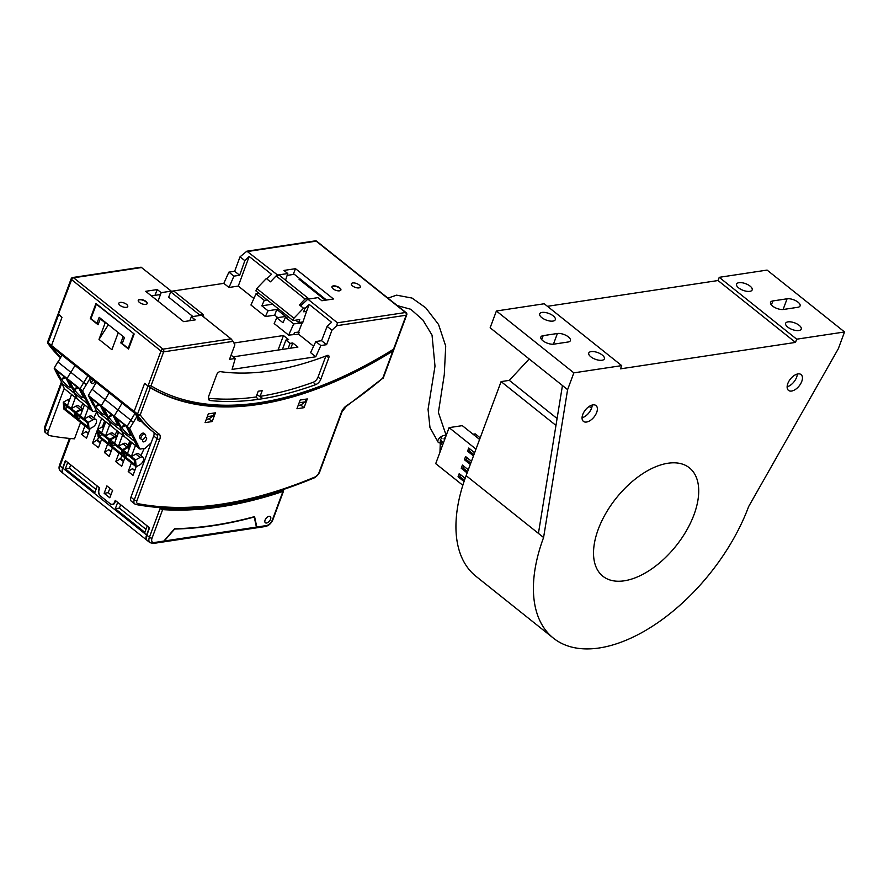 <?xml version="1.0" encoding="UTF-8"?>
<svg xmlns="http://www.w3.org/2000/svg" width="889" height="889" viewBox="0 0 889 889"><rect width="100%" height="100%" fill="white"/><g stroke="black" fill="none" stroke-linecap="round" stroke-linejoin="round"><path stroke-width="1.33" d="M233.229 356.856L297.926 347.077L292.759 342.954L290.836 348.155M122.582 342.632L120.804 342.91L128.549 349.088L134.172 333.975L95.956 303.46L90.334 318.573L91.045 318.462M239.663 275.268L234.652 271.267L240.019 256.821L244.842 260.666L239.663 275.268L233.918 276.135L228.995 287.48L238.285 286.08L253.876 298.526M228.995 287.48L223.828 283.358L171.377 291.281M309.228 304.427L306.561 311.328L303.649 311.772L304.838 308.583L309.228 304.427L331.564 322.263L327.119 326.385L321.562 340.676L315.806 341.543L310.594 352.644L315.751 356.778L232.085 369.413L235.252 358.478L229.506 359.345L234.874 344.899L233.096 341.365L163.643 351.855L151.019 385.815A392.316 216.538 128.6 0 0 393.549 349.177L406.173 315.217A1.978 0.845 20.4 0 0 406.74 314.873A1.978 1.978 0 0 0 406.117 312.639L316.784 241.286A1.978 1.978 0 0 0 315.251 240.875L246.875 251.198L277.657 275.057L276.923 275.779M313.606 346.232L298.493 334.164L288.636 335.12L274.179 323.574L276.79 317.784L282.991 322.74L285.447 317.295L288.403 316.851M258.966 293.337L256.01 293.781L250.942 305.016L265.4 316.562L274.701 315.151L277.801 317.64M292.759 342.954L290.025 343.365L285.902 340.076L288.636 339.654L283.469 335.531L233.929 343.021M158.031 301.182L161.165 292.659L157.286 289.558L145.674 291.314L183.645 321.64L195.247 319.884L191.357 316.773L189.768 320.707M207.281 416.663L213.349 415.752L208.782 419.008L206.27 419.386L208.993 418.852M277.657 275.057L287.792 273.534L283.902 270.434L295.515 268.678L293.503 273.668L326.53 300.049M191.357 316.773L201.492 315.239L231.062 338.865L233.096 341.365M295.515 268.678L333.486 298.993L321.874 300.749L317.973 297.637L307.85 299.171L301.004 305.527M306.561 311.328L302.627 322.929L293.714 323.896L285.447 317.295M293.815 334.342L294.459 332.653L298.582 332.03L299.126 332.464L298.493 334.164M298.582 332.03L302.216 322.607M238.285 286.08L249.187 256.477L271.523 274.312L267.222 278.39M244.842 260.666L249.187 256.477M288.103 348.566L290.025 343.365M231.062 338.865L162.976 349.144A1.978 1.089 128.6 0 0 160.987 351.033L71.642 279.679A1.978 0.845 -159.6 0 1 71.153 278.79L58.241 313.517L61.986 317.351L51.518 345.51A1.978 1.089 128.6 0 0 51.651 346.843L134.272 412.84A1.978 1.089 128.6 0 0 134.472 412.941M240.019 256.821L246.875 251.198M161.165 292.659L171.299 291.125L171.577 291.692M139.44 302.427A4.756 2.034 -159.6 0 1 138.262 300.282A4.756 2.034 -159.6 0 1 143.429 300.038A4.756 2.034 -159.6 0 1 147.174 303.594A4.756 2.034 -159.6 0 1 144.051 304.371A4.756 2.034 -159.6 0 1 139.44 302.427M256.01 293.781L264.277 300.382L267.233 299.937M213.349 415.752L214.371 412.985M274.701 315.151L276.823 309.45L268.011 310.772L261.822 305.827L264.277 300.382M265.4 316.562L268.011 310.772M307.85 299.171L337.431 322.796L336.72 325.707L406.173 315.217A1.978 1.422 81.4 0 0 405.506 312.506L316.173 241.152A1.978 1.422 -98.6 0 0 315.251 240.875M336.72 325.707L331.941 330.23L327.119 326.385M333.142 288.858A4.756 2.034 -159.6 0 1 331.975 286.703A4.756 2.034 -159.6 0 1 337.131 286.458A4.756 2.034 -159.6 0 1 340.887 290.025A4.756 2.034 -159.6 0 1 337.764 290.803A4.756 2.034 -159.6 0 1 333.142 288.858M283.469 335.531L278.057 350.088M108.391 324.718L99.001 339.409L105.18 322.796L100.268 318.884L100.957 318.773M105.18 322.796L105.869 322.696M118.77 333.008L123.682 336.92M154.953 295.348L157.286 289.558M120.804 342.91L122.993 337.031M276.823 309.45L285.602 316.462L276.79 317.784M100.268 318.884L98.079 324.752L90.334 318.573M99.001 339.409L111.914 349.721L118.081 333.108M234.652 271.267L228.895 272.134L223.828 283.358M228.895 272.134L233.918 276.135M171.299 291.125L141.084 267.189L72.72 277.512A1.978 1.978 0 0 0 71.153 278.79M126.582 304.371A4.756 2.034 20.4 0 0 121.971 302.427A4.756 2.034 20.4 0 0 118.848 303.216A4.756 2.034 20.4 0 0 122.593 306.772A4.756 2.034 20.4 0 0 127.76 306.527A4.756 2.034 20.4 0 0 126.582 304.371M104.546 423.853L103.557 426.509M105.035 423.775L104.057 423.92L103.057 426.598M285.902 340.076L282.424 349.421M231.073 355.133L235.252 358.478M359.123 284.936A4.756 2.034 -159.6 0 1 360.301 287.091A4.756 2.034 -159.6 0 1 355.133 287.336A4.756 2.034 -159.6 0 1 351.388 283.769A4.756 2.034 -159.6 0 1 354.511 282.991A4.756 2.034 -159.6 0 1 359.123 284.936M331.941 330.23L326.574 344.676L321.562 340.676M315.751 356.778L320.829 345.543L326.574 344.676M256.988 394.527L262.8 398.683A387.96 214.127 128.6 0 0 315.717 384.615A5.945 3.278 128.6 0 0 320.84 379.17L328.819 357.734A3.167 1.745 128.6 0 0 328.53 355.522A3.167 1.745 128.6 0 0 327.13 355.511A354.678 195.758 -51.4 0 1 220.35 371.646A3.167 1.745 128.6 0 0 216.705 374.669L208.737 396.116A5.945 3.278 128.6 0 0 208.982 400.006A5.945 3.278 128.6 0 0 210.193 400.55A387.96 214.127 128.6 0 0 258.321 399.361L256.088 396.972L258.221 391.227L262.222 390.627L260.088 396.361A387.615 213.938 128.6 0 0 313.195 382.27A5.601 3.089 128.6 0 0 318.018 377.147L325.885 355.989M262.788 398.694L258.31 399.372M287.792 273.534L285.525 280.168M208.326 398.25A387.615 213.938 128.6 0 0 256.088 396.972M262.8 398.683L260.088 396.361M51.518 345.51L134.15 411.496L144.618 383.348L148.119 386.126C206.648 422.697 300.638 408.373 393.883 349.466L406.74 314.873M393.66 349.599L392.849 351.055A394.305 217.627 -51.4 0 1 150.319 387.693L147.974 386.026L151.019 385.815M134.15 411.496A1.978 1.089 128.6 0 0 134.272 412.84M299.16 402.784L305.216 401.861L300.66 405.117L298.148 405.506L300.871 404.973M306.249 399.105L305.216 401.861M315.806 341.543L320.829 345.543M272.567 304.205L261.822 305.827M293.714 323.896L288.636 335.12M147.096 303.76A4.756 2.034 20.4 0 0 145.874 301.771A4.756 2.034 20.4 0 0 141.451 299.86A4.756 2.034 20.4 0 0 138.217 300.449M133.528 333.897L128.16 348.344L122.226 343.599L124.471 337.553L99.168 317.34L96.912 323.385L90.978 318.651L96.345 304.205L133.995 333.831M128.872 348.232L128.16 348.344M204.003 317.251L203.014 314.406L174.1 291.314L170.699 291.825L199.625 314.917L199.38 315.562M203.014 314.406L199.625 314.917M192.913 316.54L168.699 297.193L170.699 291.825M160.487 294.515L151.397 295.881M98.69 323.118L96.912 323.385M340.809 290.181A4.756 2.034 20.4 0 0 337.009 286.791A4.756 2.034 20.4 0 0 331.919 286.88M308.205 299.115L308.45 298.482L305.049 298.993L276.135 275.89L270.456 281.824L266.333 278.524L256.765 288.525L255.888 290.881L293.07 320.573L299.771 319.562L298.648 322.585L295.637 320.184M287.158 275.379L294.292 274.301M300.226 279.046L299.015 279.224L324.318 299.437L325.53 299.249M308.239 286.591L308.561 285.702M308.45 298.482L279.524 275.379L276.135 275.89M256.765 288.525L293.948 318.218L303.516 308.216L299.382 304.916L302.093 304.505M293.07 320.573L293.948 318.218M303.516 308.216L305.538 307.916M299.382 304.916L305.049 298.993M302.993 321.929L298.648 322.585M88.278 433.499L85.889 431.598L81.744 434.421L86.522 438.233L90.1 428.609M341.532 412.018A1.978 0.845 20.4 0 0 342.098 411.674L346.288 406.373A1.978 0.822 56.1 0 0 346.477 405.751A7.923 4.378 128.6 0 0 341.532 412.018L318.773 473.215A1.978 0.845 -159.6 0 0 319.34 472.87L314.995 477.571C248.553 505.252 188.924 514.253 136.117 504.541A1.978 1.589 -79.2 0 0 137.773 503.63A3.967 2.189 -51.4 0 1 136.939 500.685A1.978 0.845 20.4 0 1 134.283 499.862A5.945 3.278 -51.4 0 0 134.672 503.885L136.117 504.541A1.978 1.589 -79.2 0 1 135.539 504.274A5.945 3.278 -51.4 0 1 134.672 503.885L131.316 501.207A5.945 3.278 -51.4 0 1 130.927 497.184L153.686 435.988L157.042 438.666A1.978 0.845 20.4 0 0 159.698 439.488A7.923 4.378 -51.4 0 0 159.098 434.065A275.412 152.008 -51.4 0 1 140.206 414.863A1.978 1.634 144.4 0 1 137.562 415.263A1.978 1.089 -51.4 0 1 137.551 414.041A1.978 0.845 20.4 0 0 140.206 414.863L150.319 387.693M153.641 432.321A5.945 3.278 -51.4 0 1 153.686 435.988M134.206 412.585L137.562 415.263A277.401 153.108 -51.4 0 0 153.919 432.543L156.631 434.632A1.978 1.656 -53.7 0 1 156.586 434.599A277.401 153.108 -51.4 0 1 153.919 432.543L150.563 429.865A277.401 153.108 -51.4 0 1 134.206 412.585A1.978 1.089 -51.4 0 1 134.195 411.363L144.618 383.348L147.974 386.026L160.987 351.033A1.978 0.845 -159.6 0 0 163.643 351.855A1.978 1.422 81.4 0 0 162.976 349.144L73.631 277.801A1.978 1.089 128.6 0 0 71.642 279.679L58.396 314.284L61.986 317.351L51.573 345.377L48.206 342.687L58.63 314.673M283.902 489.372L283.535 490.384A515.164 284.336 -51.4 0 1 160.72 508.941L162.643 509.63L152.063 538.101A5.945 3.278 128.6 0 0 154.286 542.523L163.854 541.068L174.588 528.699A536.967 296.37 128.6 0 0 254.565 516.62L256.821 527.033L256.343 527.81M160.72 508.941L161.142 507.797M154.286 542.523A1.978 1.422 -98.6 0 1 153.297 543.446L162.109 542.112L163.854 541.068M80.599 422.408L74.487 438.822A513.975 283.68 -51.4 0 1 49.551 435.61A5.945 3.278 -51.4 0 1 48.684 435.221A5.945 3.278 -51.4 0 1 48.295 431.198L64.23 388.337M62.641 467.992A7.923 4.378 128.6 0 0 63.163 473.348L60.585 471.292A7.923 4.378 128.6 0 1 60.063 465.925L62.641 467.992L65.386 460.602L99.735 488.028L99.112 489.706A4.756 3.412 81.4 0 0 100.701 496.206L110.003 503.63A4.756 3.412 -98.6 0 0 112.214 504.307A4.756 3.412 -98.6 0 0 114.603 502.074L115.226 500.396L149.563 527.822L146.818 535.211A7.923 4.378 128.6 0 0 147.341 540.579L149.919 542.646A7.923 4.378 128.6 0 1 149.396 537.278L160.387 507.73M256.821 527.033L266.389 525.577A5.945 3.278 128.6 0 0 272.367 519.921L282.958 491.461A515.164 284.336 -51.4 0 1 162.643 509.63M265.089 520.076A3.967 2.189 -51.4 0 1 267.556 516.942A3.967 2.189 -51.4 0 1 270.289 516.565A3.967 2.189 -51.4 0 1 269.534 521.021A3.967 2.189 -51.4 0 1 265.344 522.754A3.967 2.189 -51.4 0 1 265.089 520.076M304.049 407.673L307.294 398.939L300.182 400.017L296.937 408.751L304.049 407.673L300.815 405.095M104.135 493.284L106.891 485.894L112.57 490.439L109.814 497.818L104.135 493.284L108.236 492.662L110.936 494.817M109.869 488.283L108.236 492.662M100.213 443.044L96.668 440.199L92.523 443.022L97.468 429.72M97.557 429.465L101.646 418.486M96.668 440.199L97.49 440.077L98.679 436.866M102.413 426.831L104.635 420.864M60.708 357.4A277.401 153.108 -51.4 0 1 51.929 347.077M88.5 432.899L85.889 431.598M111.225 451.045L108.614 449.745L111.003 451.645M134.972 470.025L132.361 468.714L134.75 470.625M123.682 461.002L120.726 458.635L121.926 455.424M100.446 442.444L97.49 440.077M47.973 343.643A1.978 1.978 0 0 1 47.717 341.798A1.978 0.845 20.4 0 0 48.206 342.687A1.978 1.089 -51.4 0 0 48.228 343.91A1.978 1.634 144.4 0 1 47.973 343.643L60.508 357.745M346.288 406.373L382.748 378.225A1.978 0.845 20.4 0 0 383.315 377.881L393.605 350.199M208.315 413.896L205.07 422.631L212.171 421.553L215.427 412.818L208.315 413.896M212.171 421.553L208.948 418.975M118.348 431.821L116.726 436.255L118.37 431.832M99.29 437.344L98.457 437.466M131.394 462.991L128.216 471.537L132.994 475.348L136.173 466.803L123.915 457.013L123.271 450.156L127.838 447.645A4.956 2.734 -51.4 0 1 129.838 447.123M124.882 457.779L121.693 466.325L115.759 461.591L120.726 458.635M123.46 461.602L119.904 458.768M108.614 449.745L104.458 452.568L107.647 444.011M128.216 471.537L132.361 468.714M115.759 461.591L118.937 453.034M101.635 439.222L98.457 447.767L92.523 443.022M104.458 452.568L109.236 456.379L112.414 447.834M130.827 441.789L129.183 446.2M81.744 434.421L84.922 425.864M129.249 442.578L130.605 442.378M99.257 489.317L98.723 489.394A4.756 3.412 -98.6 0 0 100.324 495.895L110.392 503.941A4.756 3.412 81.4 0 0 112.603 504.619A4.756 3.412 81.4 0 0 114.992 502.385L115.614 500.707L117.681 502.352L115.303 508.741L144.874 532.355L147.241 525.966L149.308 527.622L146.563 535.011A7.923 4.378 -51.4 0 0 147.085 540.379A7.923 4.378 -51.4 0 0 147.218 540.468M162.309 542.079L164.265 541.012L256.41 527.088L254.232 517.009A536.967 296.37 -51.4 0 1 174.655 529.033L164.265 541.012M162.52 542.057L256.176 527.899L256.41 527.088M98.723 489.394L99.346 487.717L97.279 486.061L94.901 492.45L65.341 468.836L69.442 468.214L96.023 489.439M147.085 540.379L63.419 473.559A7.923 4.378 -51.4 0 1 62.897 468.192L65.653 460.802L67.708 462.458L65.341 468.836M70.698 464.836L69.442 468.214M120.66 504.741L119.404 508.119L145.985 529.344M270.556 519.243A3.967 2.189 -51.4 0 1 268.089 522.376A3.967 2.189 -51.4 0 1 265.344 522.754A3.967 2.189 -51.4 0 1 266.111 518.298A3.967 2.189 -51.4 0 1 270.289 516.565A3.967 2.189 -51.4 0 1 270.556 519.243M115.303 508.741L119.404 508.119M141.318 439.344L139.973 438.277A3.167 1.745 -51.4 0 1 140.584 434.71A3.167 1.745 -51.4 0 1 143.929 433.321L145.274 434.388A3.167 1.745 -51.4 0 1 144.663 437.966A3.167 1.745 -51.4 0 1 141.318 439.344A3.167 1.745 -51.4 0 1 141.107 437.199A3.167 1.745 -51.4 0 1 143.085 434.699A3.167 1.745 -51.4 0 1 145.274 434.388M138.551 420.141A2.478 1.367 -51.4 0 1 137.784 419.986A2.478 1.367 -51.4 0 1 138.017 417.53M151.13 442.844L145.174 448.312L139.973 449.089L129.694 428.498L137.039 416.319M145.151 437.244A2.778 1.534 -51.4 0 1 145.44 437.177A2.778 1.534 -51.4 0 1 146.296 437.355A2.778 1.534 -51.4 0 1 146.185 439.866A2.778 1.534 -51.4 0 1 143.696 441.877A2.778 1.534 -51.4 0 1 142.84 441.689A2.778 1.534 -51.4 0 1 142.829 439.41L142.829 439.41M139.973 449.089L137.395 447.034L132.505 436.399L135.228 441.855L109.403 421.23L106.68 415.785L109.403 421.23L96.49 410.918L93.767 405.473M134.395 437.91L131.816 435.854L127.116 426.442L134.895 413.518L130.95 420.308L105.124 399.683L109.147 392.771L105.124 399.683L92.212 389.371L96.234 382.459M133.528 422.364L92.212 389.371M133.294 422.319L130.716 420.253L127.116 426.442L101.29 405.817L104.891 399.628L101.29 405.817L88.389 395.505L91.978 389.315M129.694 428.498L127.116 426.442L131.816 435.854L130.394 434.721L126.116 426.142L116.815 418.719L121.093 427.298L117.481 424.409L113.203 415.83L103.902 408.407L108.191 416.985L105.991 415.23L101.29 405.817L105.991 415.23L104.569 414.096L100.29 405.517L91 398.094L95.279 406.673L93.078 404.917L88.389 395.505M137.806 443.911L96.49 410.918L92.856 411.463L82.577 390.871L90.434 377.825M137.528 444.178L134.939 442.122L137.395 447.034L111.57 426.409L109.125 421.497L111.57 426.409L98.657 416.096L96.212 411.185M111.269 414.285L108.791 416.985L112.67 415.407M118.037 409.996L122.06 403.084L118.037 409.996M114.203 416.13L117.804 409.94L114.203 416.13L118.904 425.542L114.203 416.13M108.791 416.985A6.69 1.378 -133.4 0 0 113.859 422.908A6.69 1.378 -133.4 0 0 117.637 424.82A6.69 1.378 -133.4 0 0 117.648 424.542M122.315 431.543L119.593 426.087L122.315 431.543M124.482 436.721L122.026 431.81L124.482 436.721M122.626 449.634L118.426 446.289L122.993 443.778A4.956 2.734 128.6 0 1 125.927 443.6L129.95 446.823A4.956 2.734 128.6 0 0 127.194 447.134L122.626 449.634L123.271 456.502L115.203 450.056L111.003 446.7L110.358 439.844L114.925 437.332A4.956 2.734 -51.4 0 1 116.926 436.81M122.56 435.188L118.426 446.289L110.358 439.844M112.17 446.356L121.849 454.09L121.46 449.978L111.781 442.244L112.17 446.356L114.992 444.811M118.681 432.087L114.559 443.189M129.95 441.088L127.983 445.245M123.271 456.502L123.838 456.19M124.182 424.598L121.704 427.298L125.582 425.72M140.862 420.797A2.478 1.367 -51.4 0 1 139.129 421.053A2.478 1.367 -51.4 0 1 138.962 419.375A2.478 1.367 -51.4 0 1 139.184 418.897M121.704 427.298A6.69 1.378 -133.4 0 0 126.771 433.221A6.69 1.378 -133.4 0 0 130.55 435.132A6.69 1.378 -133.4 0 0 130.561 434.854M143.04 457.268L138.84 453.912A4.956 2.734 128.6 0 0 135.906 454.09L140.106 457.446A4.956 2.734 128.6 0 1 143.04 457.268A4.956 2.734 128.6 0 1 143.229 460.935A4.956 2.734 128.6 0 1 139.784 464.836L136.184 466.803L135.539 459.946L123.271 450.156M125.082 456.668L134.761 464.402L134.372 460.291L124.693 452.557L125.082 456.668L127.905 455.124M131.594 442.4L127.471 453.501M135.906 454.09L131.339 456.602L135.472 445.489M144.251 448.445L140.895 455.557M140.106 457.446L135.539 459.946M98.357 403.973L95.59 406.451L99.757 405.095M95.879 406.673A6.69 1.378 -133.4 0 0 100.946 412.607A6.69 1.378 -133.4 0 0 104.724 414.507A6.69 1.378 -133.4 0 0 104.735 414.23M109.714 439.322L105.513 435.977L110.092 433.465A4.956 2.734 128.6 0 1 113.014 433.299L117.037 436.51A4.956 2.734 128.6 0 0 114.281 436.821L109.714 439.322L110.358 446.189L102.291 439.744L98.09 436.388L97.446 429.531L102.013 427.02A4.956 2.734 -51.4 0 1 104.024 426.498M109.647 424.875L105.513 435.977L97.446 429.531M99.257 436.055L108.936 443.778L108.558 439.666L98.868 431.932L99.257 436.055L102.079 434.499M105.78 421.775L101.646 432.887M117.037 430.776L115.07 434.932M110.358 446.189L110.925 445.878M91.434 382.514A2.478 1.367 -51.4 0 1 90.667 382.348A2.478 1.367 -51.4 0 1 91.789 378.903M92.856 411.463L90.278 409.396L85.388 398.772L88.111 404.228L75.198 393.916L62.286 383.603L59.563 378.147M87.278 400.283L84.699 398.216L79.999 388.804L87.844 375.758L83.822 382.67L58.007 362.056L62.03 355.133M86.411 384.737L58.007 362.056M86.177 384.681L83.599 382.626L79.999 388.804L67.086 378.503L54.173 368.19L57.774 362.001M82.577 390.871L79.999 388.804L84.699 398.216L83.277 397.083L78.999 388.515L69.698 381.081L73.976 389.66L70.364 386.771L66.086 378.203L56.785 370.78L61.063 379.347L58.874 377.603L54.173 368.19M90.689 406.284L62.286 383.603M90.411 406.551L87.822 404.484L90.278 409.396L77.365 399.094L64.453 388.782L62.008 383.87M64.152 376.658L61.674 379.359L65.553 377.769M70.92 372.358L74.943 365.446L70.92 372.358M67.086 378.503L70.687 372.313L67.086 378.503L71.787 387.904L67.086 378.503M61.674 379.359A6.69 1.378 -133.4 0 0 66.742 385.281A6.69 1.378 -133.4 0 0 70.52 387.193A6.69 1.378 -133.4 0 0 70.531 386.904M75.198 393.916L72.476 388.46L75.198 393.916M77.365 399.094L74.909 394.183L77.365 399.094M82.833 409.207A4.956 2.734 128.6 0 0 80.077 409.507L75.509 412.007L76.154 418.863L63.886 409.073L63.241 402.217L67.808 399.706A4.956 2.734 -51.4 0 1 69.809 399.183M75.509 412.007L63.241 402.217M65.053 408.729L74.732 416.463L74.343 412.352L64.664 404.617L65.053 408.729L67.875 407.184M71.565 394.46L67.442 405.562M82.833 409.184L78.81 405.973A4.956 2.734 128.6 0 0 75.876 406.151L71.309 408.651L75.443 397.55M82.833 403.462L80.866 407.618M76.154 418.863L76.721 418.552M77.065 386.971L74.298 389.438L78.465 388.082M95.112 381.559A2.478 1.367 -51.4 0 1 92.011 383.426A2.478 1.367 -51.4 0 1 91.845 381.748A2.478 1.367 -51.4 0 1 93.134 379.981M74.587 389.66A6.69 1.378 -133.4 0 0 79.654 395.594A6.69 1.378 -133.4 0 0 83.433 397.505A6.69 1.378 -133.4 0 0 83.444 397.216M89.067 429.176L92.667 427.198A4.956 2.734 128.6 0 0 96.112 423.308A4.956 2.734 128.6 0 0 95.912 419.641A4.956 2.734 128.6 0 0 92.989 419.808L88.422 422.319L89.067 429.176L84.866 425.831L76.798 419.386L76.154 412.518L80.721 410.018A4.956 2.734 -51.4 0 1 82.721 409.485M88.422 422.319L76.154 412.518M77.965 419.041L87.644 426.776L87.255 422.664L77.576 414.93L77.965 419.041L80.788 417.497M84.477 404.773L80.343 415.874M95.912 419.641L91.723 416.285A4.956 2.734 128.6 0 0 88.789 416.463L84.222 418.963L88.355 407.862M96.601 411.963L93.778 417.93M598.275 529.255A69.353 38.271 -51.4 0 1 641.491 474.482A69.353 38.271 -51.4 0 1 689.397 467.836A69.353 38.271 -51.4 0 1 676.029 545.913A69.353 38.271 -51.4 0 1 602.842 576.205A69.353 38.271 -51.4 0 1 598.275 529.255M797.755 307.305A8.179 3.489 20.4 0 0 800.089 305.905A8.179 3.489 20.4 0 0 796.044 300.871A8.179 3.489 20.4 0 0 787.087 298.793L772.874 300.938A8.179 3.489 20.4 0 0 770.53 302.349A8.179 3.489 20.4 0 0 774.575 307.383A8.179 3.489 20.4 0 0 783.531 309.461L797.755 307.305M602.309 355.067A8.323 3.556 20.4 0 0 594.23 351.666A8.323 3.556 20.4 0 0 588.762 353.033A8.323 3.556 20.4 0 0 595.33 359.267A8.323 3.556 20.4 0 0 604.364 358.834A8.323 3.556 20.4 0 0 602.309 355.067M799.178 325.33A8.323 3.556 20.4 0 0 791.099 321.929A8.323 3.556 20.4 0 0 785.632 323.296A8.323 3.556 20.4 0 0 792.199 329.519A8.323 3.556 20.4 0 0 801.233 329.097A8.323 3.556 20.4 0 0 799.178 325.33M568.071 342.009A8.179 3.489 20.4 0 0 570.405 340.609A8.179 3.489 20.4 0 0 566.36 335.575A8.179 3.489 20.4 0 0 557.403 333.497L543.19 335.642A8.179 3.489 20.4 0 0 540.845 337.053A8.179 3.489 20.4 0 0 544.89 342.076A8.179 3.489 20.4 0 0 553.847 344.154L568.071 342.009M553.247 315.884A8.323 3.556 20.4 0 0 545.168 312.483A8.323 3.556 20.4 0 0 539.701 313.85A8.323 3.556 20.4 0 0 546.268 320.084A8.323 3.556 20.4 0 0 555.303 319.662A8.323 3.556 20.4 0 0 553.247 315.884M750.116 286.147A8.323 3.556 20.4 0 0 742.048 282.746A8.323 3.556 20.4 0 0 736.57 284.113A8.323 3.556 20.4 0 0 743.137 290.347A8.323 3.556 20.4 0 0 752.172 289.914A8.323 3.556 20.4 0 0 750.116 286.147M801.767 381.425A10.101 5.578 -51.4 0 1 795.466 389.404A10.101 5.578 -51.4 0 1 788.487 390.382A10.101 5.578 -51.4 0 1 790.432 379.003A10.101 5.578 -51.4 0 1 801.1 374.591A10.101 5.578 -51.4 0 1 801.767 381.425M797.289 374.058A10.101 5.578 -51.4 0 1 796.6 377.303A10.101 5.578 -51.4 0 1 787.132 386.782M596.697 412.418A10.101 5.578 -51.4 0 1 590.396 420.397A10.101 5.578 -51.4 0 1 583.417 421.364A10.101 5.578 -51.4 0 1 585.362 409.985A10.101 5.578 -51.4 0 1 596.03 405.573A10.101 5.578 -51.4 0 1 596.697 412.418M592.218 405.04A10.101 5.578 -51.4 0 1 591.529 408.284A10.101 5.578 -51.4 0 1 582.062 417.763M844.55 331.964L796.7 339.187L719.234 277.324L767.085 270.089L844.55 331.964L838.305 348.755L748.66 506.53A148.607 82.021 -51.4 0 1 656.038 623.878A148.607 82.021 -51.4 0 1 553.391 638.135A148.607 82.021 -51.4 0 1 543.59 537.512L567.604 389.649L573.85 372.858L621.7 365.623L544.235 303.76L496.395 310.994L573.85 372.858M719.234 277.324L718.034 280.535L547.435 306.316M553.391 638.135L475.926 576.272A148.607 82.021 -51.4 0 1 466.125 475.648L501.096 381.603L509.319 380.359L529.188 358.967M466.125 475.648L538.423 533.389L562.448 385.526L490.139 327.785L496.395 310.994M538.423 533.389L543.59 537.512M562.448 385.526L567.604 389.649M796.7 339.187L795.499 342.409L620.511 368.846L621.7 365.623M555.958 425.42L501.096 381.603M557.081 418.519L509.319 380.359M591.541 408.262L589.229 406.417M795.499 342.409L718.034 280.535M480.182 437.833L475.259 433.899L473.07 434.221L479.593 439.433M462.825 485.283L435.71 463.636L449.101 427.631L462.302 425.642L479.582 439.444M475.993 449.112L449.101 427.631M474.648 452.734L468.736 448.023L467.57 451.179L473.47 455.89M471.47 461.269L465.569 456.546L464.391 459.713L470.292 464.425M468.303 469.792L462.391 465.08L461.224 468.236L467.125 472.948M465.147 478.338L459.224 473.615L458.046 476.771L464.036 481.549M467.57 451.179L469.303 450.912L473.948 454.623M470.003 449.034L469.303 450.912M464.391 459.713L466.136 459.446L470.77 463.147M466.836 457.557L466.136 459.446M461.224 468.236L462.958 467.981L467.603 471.681M463.658 466.092L462.958 467.981M458.046 476.771L459.791 476.504L464.48 480.249M460.491 474.626L459.791 476.504M446.122 435.654A5.223 2.711 144.5 0 0 440.277 437.299A5.223 2.711 144.5 0 0 438.121 442.166A5.223 2.711 144.5 0 0 440.833 442.766M441.044 438.966A2.167 0.811 155.8 0 0 440.388 439.999A2.167 0.811 155.8 0 1 441.044 438.966A2.167 0.811 155.8 0 0 440.388 439.999A2.167 0.811 155.8 0 1 441.044 438.966M440.788 436.91L441.889 438.455M316.784 241.286A1.978 1.089 -51.4 0 0 316.173 241.152L248.087 251.443M72.72 277.512A1.978 1.422 -98.6 0 1 73.631 277.801L141.718 267.511M337.431 322.796L405.506 312.506A1.978 1.089 -51.4 0 1 406.117 312.639M315.717 384.615L313.195 382.27M318.018 377.147L320.84 379.17M210.193 400.55L208.382 398.794M326.219 355.867L328.819 357.734M146.818 535.211L149.396 537.278A1.978 0.845 20.4 0 0 152.063 538.101M156.631 434.632L156.653 434.643A5.945 3.278 -51.4 0 0 156.642 434.632A1.978 1.656 -53.7 0 0 159.098 434.065M156.653 434.643A5.945 3.278 -51.4 0 1 157.042 438.666L134.283 499.862L130.927 497.184M48.684 435.221L45.328 432.532A5.945 3.278 -51.4 0 1 44.939 428.509L61.919 382.859M48.295 431.198L44.939 428.509A1.978 0.845 20.4 0 1 44.45 427.62L61.441 381.914M51.418 346.454L48.228 343.91A277.401 153.108 -51.4 0 0 60.519 357.734M134.195 411.363L137.551 414.041L147.974 386.026M136.939 500.685L159.698 439.488M256.588 527.844L265.4 526.51C268.789 525.677 271.301 523.365 272.934 519.587A1.978 0.845 -159.6 0 1 272.367 519.921M265.4 526.51A1.978 1.422 -98.6 0 0 266.389 525.577M70.264 438.488L60.063 465.925A1.978 0.845 -159.6 0 1 59.574 465.025L69.464 438.41M346.477 405.751A275.412 152.008 128.6 0 0 382.748 378.225L392.849 351.055M318.773 473.215A3.967 2.189 -51.4 0 1 315.517 476.771A1.978 1.156 -112.8 0 1 314.995 477.571M137.773 503.63A511.997 282.591 128.6 0 0 315.517 476.771M62.897 468.192L146.563 535.011M116.326 438.444L114.925 437.332M122.993 443.778L127.194 447.134M129.227 448.756L127.838 447.645M103.413 428.142L102.013 427.02M110.092 433.465L114.281 436.821M69.198 400.817L67.808 399.706M75.876 406.151L80.077 409.507M82.11 411.129L80.721 410.018M88.789 416.463L92.989 419.808M783.098 309.505L787.087 298.793M553.425 344.21L557.403 333.497M541.701 339.642L543.19 335.642M771.385 304.938L772.874 300.938M319.34 472.87L342.098 411.674M153.297 543.446L149.919 542.646M112.214 504.307L113.836 504.063M45.328 432.532L44.45 427.62M60.585 471.292C58.952 469.803 58.618 467.714 59.574 465.025M272.934 519.587L283.58 490.961M47.717 341.798L58.018 314.106M382.737 378.703A1.978 1.978 0 0 0 383.315 377.881M137.784 419.986L139.129 421.053M90.667 382.348L92.011 383.426M446.189 435.477L438.399 412.474L444.278 374.702L445.711 346.099L438.566 324.507L425.698 307.761L412.007 298.059L396.572 295.159L387.96 298.126M438.121 442.166L429.976 427.565L428.054 409.362L434.999 366.212L432.032 335.086L422.82 319.918L410.762 309.272L397.305 305.594M443.355 443.078L440.388 439.999L442.411 445.633M445.633 436.944L443.922 438.933M444.811 439.055L444.444 438.455M439.966 452.212L440.388 439.999"/></g></svg>
